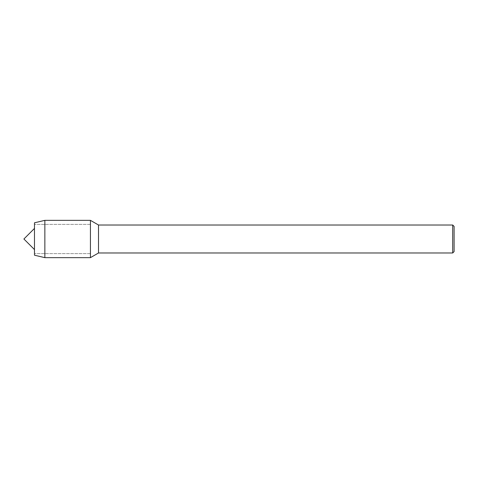 <?xml version="1.0" encoding="UTF-8"?>
<svg xmlns="http://www.w3.org/2000/svg" width="478" height="478" viewBox="0 0 478 478"><rect width="100%" height="100%" fill="white"/><g stroke="black" fill="none" stroke-linecap="round" stroke-linejoin="round"><path stroke-width="0.36" stroke-dasharray="2.39 1.79" d="M34.482 222.796L34.482 255.204M98.51 225.013L98.51 252.987M90.432 239L90.432 257.648L90.432 239M452.702 225.013L452.702 252.987M454.1 226.411L454.1 251.589M44.854 220.352L44.854 257.648M34.482 239L34.482 253.609L34.482 239M90.432 253.609L34.482 253.609L90.432 253.609M90.432 224.391L34.482 224.391L90.432 224.391"/><path stroke-width="0.72" d="M452.702 252.987L452.702 225.013L454.1 226.411L454.1 251.589L452.702 252.987L98.51 252.987L98.51 225.013L90.432 220.352L44.854 220.352L34.482 222.796L34.482 255.204L44.854 257.648L44.854 220.352M98.51 252.987L90.432 257.648L90.432 220.352L90.432 257.648L44.854 257.648M34.482 249.582L23.9 239L34.482 228.418M452.702 225.013L98.51 225.013"/></g></svg>
